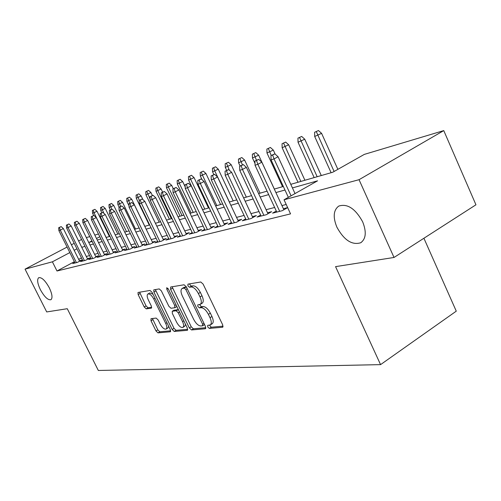 <?xml version="1.0" encoding="UTF-8"?>
<svg xmlns="http://www.w3.org/2000/svg" width="501" height="501" viewBox="0 0 501 501"><rect width="100%" height="100%" fill="white"/><g stroke="black" fill="none" stroke-linecap="round" stroke-linejoin="round"><path stroke-width="0.75" d="M207.74 326.94L209.33 328.405L222.519 327.253L222.707 324.892L203.099 284.073L200.769 281.994L187.963 284.13L187.888 285.827L189.466 287.248L191.094 286.985C193.618 287.048 196.048 289.234 198.383 293.555L200.005 296.918C201.659 300.681 201.734 303.161 200.237 304.364L197.795 304.84L197.845 306.443L199.429 307.89L201.083 307.689C203.638 307.827 206.074 310.05 208.403 314.346L210.013 317.69C211.635 321.366 211.704 323.79 210.232 324.949L207.69 325.368L207.74 326.94M209.449 325.174L211.259 327.216L223.095 326.17M189.578 283.86L189.848 284.681L191.426 286.102L193.06 285.839L191.094 286.985M199.542 304.583L201.371 306.725L203.03 306.518L201.083 307.689M49.292 287.787C45.19 280.441 41.658 277.084 38.696 277.704C36.892 279.47 37.45 283.453 40.374 289.666C44.426 296.949 47.952 300.293 50.945 299.711C52.755 298.007 52.204 294.037 49.292 287.787M362.636 221.761C355.303 208.566 347.337 203.343 338.739 206.086C333.422 210.126 332.808 217.158 336.891 227.185C344.043 240.173 351.984 245.371 360.701 242.766C366.012 238.902 366.657 231.9 362.636 221.761M151.026 318.667L151.014 320.797L155.993 330.948L157.997 332.864L170.246 331.8L170.302 329.645L152.079 292.359L150.031 290.448L138.007 292.478L138.157 294.619L144.225 306.975L146.217 308.866L151.459 308.134L151.315 306.005L148.277 299.798C146.95 296.855 146.824 294.92 147.901 294.006C149.711 293.58 151.665 295.233 153.757 298.978L165.725 323.458C167.021 326.333 167.14 328.205 166.081 329.076C164.228 329.476 162.249 327.792 160.145 324.034L158.172 320.007L156.149 318.085L151.026 318.667M290.774 184.33L332.733 172.25L364.327 154.389L443.761 130.604L475.95 204.79L394.024 257.464L335.564 266.632L380.56 364.628L98.328 370.471L67.272 308.71L46.712 311.935L25.05 269.143L67.09 247.068M394.024 257.464L359.048 179.696L284.036 199.786L317.553 180.836L292.427 187.919M74.373 261.697L56.995 270.997L290.549 213.877L284.036 199.786M56.995 270.997L52.392 261.816L25.05 269.143M189.334 327.923L191.507 329.952L205.322 328.75L205.466 326.458L186.303 286.804L184.067 284.781L170.659 287.01L170.603 289.353L189.334 327.923L191.219 326.771L193.399 328.8L205.848 327.698M187.255 330.322L174.254 331.449L172.169 329.476L153.901 292.064L153.769 289.854L159.243 288.914L161.347 290.856L168.868 306.293L170.979 308.259L174.83 307.727L174.717 305.516L166.82 289.271L166.745 287.687L168.355 289.021L187.349 328.099L187.255 330.322L187.625 330.096M276.295 211.021L272.575 213.144L282.245 210.702L287.649 207.614L283.384 208.698M260.633 215.029L257.057 217.058L266.281 214.729L271.623 211.691L267.509 212.737M245.684 218.856L242.252 220.791L251.051 218.574L256.324 215.593L252.372 216.601M231.412 222.507L228.105 224.36L236.516 222.237L241.714 219.313L237.912 220.283M217.766 225.995L214.578 227.773L222.626 225.744L227.748 222.876L224.085 223.809M204.702 229.333L201.627 231.042L209.33 229.095L214.384 226.277L210.858 227.178M192.19 232.527L189.221 234.167L196.605 232.307L201.584 229.539L198.183 230.41M180.185 235.589L177.323 237.173L184.406 235.389L189.315 232.664L186.034 233.504M168.674 238.532L165.906 240.054L172.701 238.338L177.542 235.664L174.373 236.478M157.608 241.35L154.934 242.822L161.46 241.175L166.238 238.545L163.176 239.328M146.981 244.062L144.388 245.484L150.663 243.899L155.379 241.313L152.41 242.071M136.748 246.674L134.237 248.045L140.28 246.517L144.933 243.981L142.059 244.713M126.903 249.185L124.467 250.506L130.285 249.041L134.875 246.542L132.095 247.25M117.416 251.602L115.055 252.88L120.66 251.471L125.187 249.01L122.494 249.698M108.272 253.932L105.98 255.172L111.385 253.807L115.856 251.389L113.239 252.053M99.449 256.18L97.225 257.382L102.442 256.067L106.851 253.681L104.308 254.333M90.938 258.347L88.771 259.512L93.806 258.24L98.165 255.898L95.691 256.525M82.709 260.445L80.605 261.572L85.471 260.345L89.773 258.034L87.374 258.648M286.203 204.471L281.938 205.579M274.648 207.477L266.094 209.7M259.004 211.547L250.982 213.633M244.081 215.424L236.547 217.384M229.821 219.131L222.745 220.972M216.194 222.676L209.537 224.404M203.149 226.07L196.887 227.698M190.649 229.32L184.763 230.848M178.669 232.433L173.121 233.873M167.171 235.42L161.942 236.785M156.13 238.294L151.202 239.578M145.515 241.056L140.869 242.265M135.308 243.711L130.918 244.851M125.475 246.267L121.336 247.344M116.007 248.728L112.099 249.742M106.876 251.101L103.187 252.059M98.071 253.387L94.589 254.295M89.573 255.598L86.285 256.456M81.45 257.909L78.682 259.393M74.762 262.468L72.714 263.564L77.417 262.38L81.663 260.1L79.327 260.695M380.56 364.628L456.273 311.159L423.909 238.251M443.761 130.604L359.048 179.696M71.418 244.795L74.204 243.329M78.626 241.006L81.575 239.459M86.347 237.624L89.779 236.597M94.821 235.088L98.453 233.998M106.926 231.462L107.452 231.305M91.908 240.918L89.234 242.334L92.19 241.482M97.257 240.023L100.908 238.977M106.074 237.487L109.944 236.372M115.217 234.856L119.313 233.679M124.705 232.126L129.045 230.873M134.556 229.289L139.153 227.968M144.783 226.346L149.667 224.943M155.423 223.283L160.602 221.793M166.489 220.102L171.987 218.517M178.018 216.783L183.854 215.104M190.029 213.326L196.229 211.541M202.561 209.719L209.149 207.821M215.643 205.955L222.651 203.932M229.314 202.016L236.779 199.868M243.618 197.901L251.565 195.615M258.597 193.593L267.071 191.15M274.298 189.071L283.341 186.472M107.997 232.414L107.515 232.664M99.805 236.741L96.499 238.495M76.941 248.834L74.161 250.306M69.839 252.592L52.392 261.816M284.975 190.017L275.919 192.572M268.674 194.613L260.188 197.006M253.143 198.991L245.177 201.233M238.326 203.168L230.848 205.272M224.172 207.157L217.146 209.136M210.645 210.971L204.039 212.831M197.695 214.622L191.482 216.369M185.295 218.117L179.446 219.764M173.402 221.467L167.898 223.02M161.992 224.68L156.807 226.145M151.033 227.773L146.142 229.151M140.505 230.742L135.89 232.038M130.373 233.598L126.02 234.825M120.622 236.347L116.514 237.499M111.228 238.99L107.352 240.085M102.173 241.545L98.515 242.578M93.436 244.006L89.986 244.983M85.007 246.386L81.744 247.3M210.332 324.892L212.167 323.765C213.645 322.6 213.576 320.177 211.961 316.5L210.013 317.69M203.03 306.518C205.585 306.656 208.028 308.866 210.351 313.163L211.961 316.5M200.237 304.364L202.185 303.199C203.688 301.99 203.619 299.51 201.972 295.753L200.005 296.918M193.06 285.839C195.584 285.896 198.02 288.075 200.35 292.39L201.972 295.753M172.106 286.772L191.219 326.771M202.529 325.813L202.623 324.21L185.846 289.497L184.287 288.081L182.038 288.551C180.579 289.753 180.673 292.215 182.32 295.928L193.693 319.4C195.947 323.571 198.315 325.763 200.807 325.969L202.529 325.813M204.446 324.642L202.68 325.769M186.372 286.941L184.287 288.081M182.038 288.551L183.98 287.417L186.234 286.948M187.731 329.301L176.108 330.334L174.254 331.449M155.366 289.559L174.022 328.362L176.108 330.334M176.634 322.231C178.807 326.12 180.88 327.842 182.846 327.41C183.967 326.502 183.867 324.573 182.552 321.623L178.237 312.756L176.095 310.764L172.244 311.271L172.357 313.457L176.634 322.231M182.846 327.41L184.719 326.276L185.508 324.31M178.412 309.712L176.095 310.764M173.972 310.294L177.987 309.637M166.081 329.076L167.916 327.973L168.643 326.257M152.962 294.162L149.761 292.935L147.901 294.006M139.591 292.189L146.06 305.911L148.046 307.796L151.715 307.301M152.442 318.504L157.809 329.865L159.806 331.775L170.684 330.81M318.461 130.529L314.628 132.27L318.461 130.529L321.592 133.36L314.691 136.479L331.117 172.72M316.338 131.669L334.104 171.48M321.592 133.36L337.868 169.351M314.691 136.479L314.628 132.27M295.026 193.574L278.08 156.744L274.047 158.911L291.062 195.816M272.619 155.041L274.861 153.838L270.972 155.598L272.619 155.041L274.047 158.911L271.079 159.9L288.357 197.344M278.08 156.744L274.861 153.838M270.972 155.598L271.079 159.9M301.683 136.441L297.957 138.132L301.683 136.441L304.746 139.203L298.032 142.24L314.165 177.598M299.585 137.562L317.158 176.734M304.746 139.203L321.285 175.55M298.032 142.24L297.957 138.132M285.683 142.084L282.057 143.724L285.683 142.084L288.67 144.776L282.144 147.732L297.989 182.251M283.616 143.18L300.844 181.431M288.67 144.776L304.915 180.26M282.144 147.732L282.057 143.724M270.402 147.463L266.876 149.066L270.402 147.463L273.327 150.1L266.977 152.98L282.539 186.698M268.361 148.546L271.229 155.46M273.327 150.1L275.181 154.126M266.977 152.98L266.876 149.066M255.798 152.611L252.36 154.176L255.798 152.611L258.654 155.191L252.473 157.997L254.99 163.42M253.788 153.675L256.481 160.226M258.654 155.191L274.335 189.059M252.473 157.997L252.36 154.176M283.879 209.769L261.841 162.174L257.871 164.303L279.69 211.347M256.493 160.52L258.704 159.343L254.921 161.053L256.493 160.52L257.871 164.303L255.047 165.242L276.784 212.08M261.841 162.174L258.704 159.343M254.921 161.053L255.047 165.242M267.985 213.758L246.379 167.347L242.465 169.438L263.87 215.336M241.131 165.737L243.304 164.585L239.635 166.244L241.131 165.737L242.465 169.438L239.766 170.334L261.102 216.037M246.379 167.347L243.304 164.585M239.635 166.244L239.766 170.334M252.823 217.572L231.625 172.281L227.767 174.335L248.778 219.144M226.483 170.716L228.625 169.582L225.055 171.204L226.483 170.716L227.767 174.335L225.193 175.193L246.135 219.814M231.625 172.281L228.625 169.582M225.055 171.204L225.193 175.193M238.344 221.21L217.54 176.997L213.739 179.007L234.368 222.782M212.493 175.469L214.61 174.354L211.128 175.932L212.493 175.469L213.739 179.007L211.284 179.828L231.844 223.415M217.54 176.997L214.61 174.354M211.128 175.932L211.284 179.828M241.82 157.539L238.476 159.061L241.82 157.539L244.62 160.057L238.595 162.794L240.092 166.006M239.835 158.585L242.421 164.885M244.62 160.057L260.032 193.179M238.595 162.794L238.476 159.061M224.504 224.692L204.076 181.5L200.331 183.479L220.59 226.258M199.129 180.009L201.208 178.913L197.826 180.454L199.129 180.009L200.331 183.479L197.983 184.262L218.179 226.865M204.076 181.5L201.208 178.913M197.826 180.454L197.983 184.262M228.437 162.255L225.174 163.739L228.437 162.255L231.18 164.723L225.306 167.39L226.684 170.34M226.483 163.282L229.383 170.265M231.18 164.723L246.335 197.118M225.306 167.39L225.174 163.739M211.259 228.024L191.2 185.802L187.506 187.75L207.414 229.583M186.341 184.355L188.389 183.278L185.088 184.781L186.341 184.355L187.506 187.75L185.257 188.501L205.097 230.166M191.2 185.802L188.389 183.278M185.088 184.781L185.257 188.501M215.612 166.777L212.424 168.23L215.612 166.777L218.292 169.194L212.562 171.799L213.883 174.599M213.676 167.785L214.816 171.023L229.395 201.997M218.292 169.194L233.197 200.901M212.562 171.799L212.424 168.23M198.571 231.218L178.863 189.929L175.225 191.845L194.783 232.765M174.091 188.52L176.114 187.462L172.895 188.927L174.091 188.52L175.225 191.845L173.07 192.559L192.572 233.328M178.863 189.929L176.114 187.462M172.895 188.927L173.07 192.559M203.3 171.11L200.193 172.532L203.3 171.11L205.93 173.478L200.337 176.026L202.072 179.696M201.396 172.106L202.504 175.281L216.839 205.61M205.93 173.478L220.59 204.527M200.337 176.026L200.193 172.532M186.403 234.28L167.04 193.887L163.458 195.766L182.683 235.821M162.355 192.509L164.353 191.463L161.209 192.898L162.355 192.509L163.458 195.766L161.391 196.455L180.554 236.359M167.04 193.887L164.353 191.463M161.209 192.898L161.391 196.455M191.482 175.275L188.445 176.665L191.482 175.275L194.062 177.598L188.595 180.091L202.661 209.687M189.603 176.258L190.674 179.371L204.784 209.08M194.062 177.598L208.485 208.015M188.595 180.091L188.445 176.665M174.73 237.217L155.698 197.676L152.166 199.53L171.066 238.752M151.095 196.336L153.062 195.309L149.993 196.705L151.095 196.336L152.166 199.53L150.181 200.193L169.025 239.265M155.698 197.676L153.062 195.309M149.993 196.705L150.181 200.193M180.122 179.277L177.16 180.636L180.122 179.277L182.652 181.556L177.316 183.992L191.157 213M178.268 180.247L179.314 183.297L193.192 212.411M182.652 181.556L185.182 186.873M177.316 183.992L177.16 180.636M163.52 240.042L144.808 201.321L141.326 203.143L159.913 241.563M140.286 200.005L142.221 198.997L139.228 200.369L140.286 200.005L141.326 203.143L139.422 203.775L157.953 242.058M144.808 201.321L142.221 198.997M139.228 200.369L139.422 203.775M169.2 183.128L166.301 184.456L169.2 183.128L171.68 185.357L166.464 187.743L180.084 216.188M167.365 184.08L168.386 187.08L182.045 215.624M171.68 185.357L173.29 188.72M166.464 187.743L166.301 184.456M152.742 242.76L134.343 204.821L130.905 206.612L149.192 244.269M129.897 203.538L131.807 202.542L128.882 203.882L129.897 203.538L130.905 206.612L129.076 207.226L147.307 244.745M134.343 204.821L131.807 202.542M128.882 203.882L129.076 207.226M158.685 186.835L155.849 188.132L158.685 186.835L161.122 189.021L156.018 191.357L169.426 219.256M156.876 187.775L157.865 190.718L171.317 218.712M161.122 189.021L162.625 192.159M156.018 191.357L155.849 188.132M142.378 245.371L124.279 208.191L120.891 209.95L138.883 246.868M119.908 206.932L121.793 205.955L118.931 207.264L119.908 206.932L120.891 209.95L119.132 210.539L137.067 247.331M124.279 208.191L121.793 205.955M118.931 207.264L119.132 210.539M148.559 190.405L145.785 191.676L148.559 190.405L150.951 192.553L145.954 194.839L159.161 222.206M146.774 191.326L150.125 199.173M150.951 192.553L152.392 195.54M145.954 194.839L145.785 191.676M132.402 247.889L114.597 211.428L111.253 213.163L128.957 249.373M110.295 210.201L112.155 209.236L109.356 210.52L110.295 210.201L111.253 213.163L109.556 213.727L127.21 249.817M114.597 211.428L112.155 209.236M109.356 210.52L109.556 213.727M138.796 193.843L136.078 195.089L138.796 193.843L141.144 195.954L136.253 198.189L149.267 225.055M137.036 194.751L139.297 200.331M141.144 195.954L142.923 199.623M136.253 198.189L136.078 195.089M122.795 250.312L105.266 214.547L101.966 216.257L119.401 251.784M101.033 213.345L102.868 212.399L100.131 213.651L101.033 213.345L101.966 216.257L100.332 216.801L117.716 252.21M105.266 214.547L102.868 212.399M100.131 213.651L100.332 216.801M129.383 197.162L126.722 198.383L129.383 197.162L131.694 199.229L126.903 201.427L128.989 205.723M127.642 198.058L129.803 203.406M131.694 199.229L144.833 226.333M126.903 201.427L126.722 198.383M113.527 252.648L96.28 217.553L93.023 219.238L110.182 254.113M92.115 216.376L93.919 215.443L91.238 216.676L92.115 216.376L93.023 219.238L91.445 219.764L108.56 254.521M96.28 217.553L93.919 215.443M91.238 216.676L91.445 219.764M120.296 200.362L117.691 201.559L120.296 200.362L122.57 202.398L117.873 204.546L119.144 207.151M118.58 201.245L120.635 206.381M122.57 202.398L135.52 229.013M117.873 204.546L117.691 201.559M104.59 254.903L87.606 220.453L84.393 222.112L101.296 256.355M83.504 219.3L85.295 218.38L82.665 219.588L83.504 219.3L84.393 222.112L82.872 222.619L99.73 256.75M87.606 220.453L85.295 218.38M82.665 219.588L82.872 222.619M111.523 203.456L108.968 204.627L111.523 203.456L113.752 205.454L109.155 207.564L110.345 210.007M109.825 204.327L111.836 209.343M113.752 205.454L126.521 231.606M109.155 207.564L108.968 204.627M95.967 257.082L79.239 223.252L76.071 224.886L92.716 258.516M75.2 222.125L76.966 221.217L74.386 222.4L75.2 222.125L76.071 224.886L74.599 225.381L91.207 258.898M79.239 223.252L76.966 221.217M74.386 222.4L74.599 225.381M103.049 206.443L100.538 207.596L103.049 206.443L105.241 208.41L100.726 210.476L101.847 212.762M101.371 207.301L103.851 213.276M105.241 208.41L117.823 234.105M100.726 210.476L100.538 207.596M87.637 259.18L71.161 225.957L68.03 227.567L84.437 260.608M67.184 224.849L68.925 223.953L66.395 225.118L67.184 224.849L68.03 227.567L66.608 228.043L82.972 260.977M71.161 225.957L68.925 223.953M66.395 225.118L66.608 228.043M94.852 209.33L92.391 210.458L94.852 209.33L97.006 211.265L92.585 213.294L93.681 215.524M93.192 210.176L94.025 212.793L106.156 237.461M97.006 211.265L109.412 236.528M92.585 213.294L92.391 210.458M79.59 261.215L63.351 228.569L60.264 230.159L76.428 262.63M59.437 227.479L61.153 226.602L58.673 227.736L59.437 227.479L60.264 230.159L58.893 230.617L75.018 262.981M63.351 228.569L61.153 226.602M58.673 227.736L58.893 230.617M211.259 327.216L209.33 328.405M191.426 286.102L189.466 287.248M201.371 306.725L199.429 307.89M210.351 313.163L208.403 314.346M200.35 292.39L198.383 293.555M222.964 326.978L222.519 327.253M172.519 288.238L170.603 289.353M205.729 328.499L205.322 328.75M193.399 328.8L191.507 329.952M203.976 323.383L202.623 324.21M187.217 288.695L185.846 289.497M184.55 287.217L182.608 288.351M174.022 328.362L172.169 329.476M155.78 290.981L153.901 292.064M176.001 304.758L174.717 305.516M168.079 288.545L166.82 289.271M183.829 320.853L182.552 321.623M179.521 311.991L178.237 312.756M174.304 310.1L172.419 311.215M166.927 322.744L165.725 323.458M154.972 298.277L153.757 298.978M148.046 307.796L146.217 308.866M146.06 305.911L144.225 306.975M139.998 293.567L138.157 294.619M170.584 331.593L170.246 331.8M159.806 331.775L157.997 332.864M157.809 329.865L155.993 330.948M152.83 319.719L151.014 320.797M361.208 242.453L360.701 242.766M176.721 306.606L174.83 307.727M174.123 310.157L172.244 311.271"/></g></svg>
